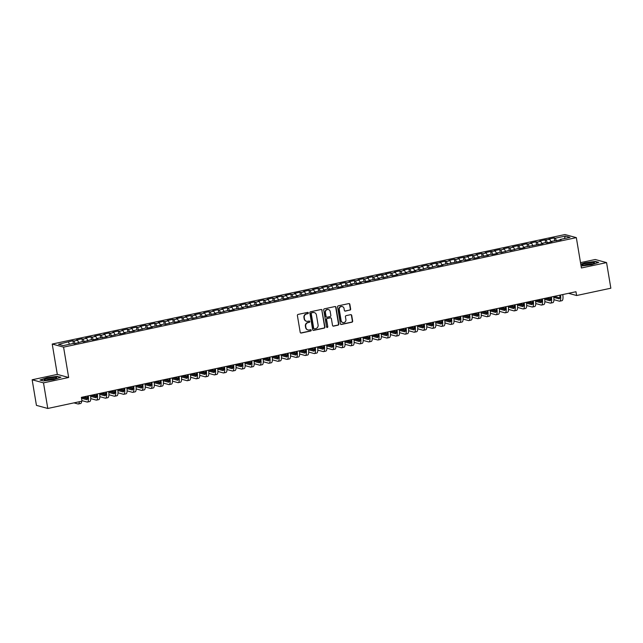 <?xml version="1.0" encoding="UTF-8"?>
<svg xmlns="http://www.w3.org/2000/svg" width="643" height="643" viewBox="0 0 643 643"><rect width="100%" height="100%" fill="white"/><g stroke="black" fill="none" stroke-linecap="round" stroke-linejoin="round"><path stroke-width="0.96" d="M308.343 312.908A0.667 0.627 105.2 0 0 307.603 312.394L298.135 314.411A0.956 0.9 105.2 0 0 297.396 315.536L300.201 332.294A0.956 0.9 105.2 0 0 301.254 333.034L310.722 331.008A0.667 0.627 105.2 0 0 310.786 329.714A0.667 0.627 105.2 0 0 310.505 329.706L309.275 329.972A3.054 2.885 105.2 0 1 305.923 327.6L305.69 326.202A3.054 2.885 105.2 0 1 308.045 322.617L309.275 322.352A0.667 0.627 105.2 0 0 309.339 321.058A0.667 0.627 105.2 0 0 309.058 321.05L307.828 321.307A3.054 2.885 105.2 0 1 304.477 318.944L304.243 317.546A3.054 2.885 105.2 0 1 306.598 313.953L307.82 313.696A0.667 0.627 105.2 0 0 308.343 312.908M306.373 321.227A3.054 2.885 105.2 0 1 304.171 318.856L303.938 317.457A3.054 2.885 105.2 0 1 306.293 313.872L307.515 313.607A0.667 0.627 105.2 0 0 307.732 312.377M300.691 332.961A0.956 0.9 105.2 0 0 300.94 332.945L310.416 330.928A0.667 0.627 105.2 0 0 310.625 329.69M307.828 329.883A3.054 2.885 105.2 0 1 305.618 327.512L305.385 326.122A3.054 2.885 105.2 0 1 307.74 322.529L308.97 322.272A0.667 0.627 105.2 0 0 309.179 321.034M349.913 310.151A0.956 0.9 105.2 0 0 350.644 309.034L349.856 304.332A0.956 0.9 105.2 0 0 348.811 303.592L338.29 305.835A0.956 0.9 105.2 0 0 337.559 306.96L340.364 323.71A0.956 0.9 105.2 0 0 341.409 324.458L351.93 322.207A0.956 0.9 105.2 0 0 352.661 321.09L351.713 315.408A0.956 0.9 105.2 0 0 350.668 314.668L346.167 315.633A0.956 0.9 105.2 0 0 345.428 316.75L345.902 319.563A2.548 2.411 105.2 0 1 342.848 322.537A2.548 2.411 105.2 0 1 341.128 320.584L339.287 309.556A2.548 2.411 105.2 0 1 342.341 306.582A2.548 2.411 105.2 0 1 344.053 308.536L344.359 310.376A0.956 0.9 105.2 0 0 345.412 311.116L349.607 310.071A0.956 0.9 105.2 0 0 350.339 308.945L349.551 304.243A0.956 0.9 105.2 0 0 349.061 303.576M575.975 291.729L81.388 397.358L82.023 401.152L47.783 408.466L43.499 382.858L68.656 377.489L63.577 347.14L576.329 237.629L581.409 267.97L606.566 262.601L610.85 288.209L576.61 295.523L575.975 291.729M322.135 310.256A0.956 0.9 105.2 0 0 321.09 309.508L310.569 311.759A0.956 0.9 105.2 0 0 309.838 312.876L312.635 329.634A0.956 0.9 105.2 0 0 313.688 330.373L324.201 328.131A0.956 0.9 105.2 0 0 324.94 327.006L321.83 310.167A0.956 0.9 105.2 0 0 321.339 309.492M324.434 308.801L334.947 306.55A0.956 0.9 105.2 0 1 336 307.29L338.805 324.048A0.956 0.9 105.2 0 1 338.065 325.165L333.564 326.13A0.956 0.9 105.2 0 1 332.519 325.39L331.378 318.59A0.956 0.9 105.2 0 0 330.333 317.851L327.343 318.494A0.956 0.9 105.2 0 0 326.612 319.611L327.793 326.684A0.667 0.627 105.2 0 1 326.998 327.464A0.667 0.627 105.2 0 1 326.548 326.957L323.694 309.918A0.956 0.9 105.2 0 1 324.434 308.801M63.577 347.14L52.228 344.045L564.98 234.534L576.329 237.629M73.35 343.491L72.884 340.718L58.537 344.31L63.263 345.596L73.254 343.466L74.339 343.764L82.336 341.521L83.421 341.819L91.419 339.584L92.504 339.882L97.953 338.716L96.86 338.419L107.035 336.779L105.942 336.482L109.575 335.702L110.668 336L118.658 333.765L119.751 334.063L125.2 332.897L124.107 332.6L134.283 330.96L133.189 330.663L136.822 329.883L137.915 330.18L145.905 327.946L146.998 328.243L152.439 327.078L151.354 326.781L161.522 325.141L160.437 324.844L164.069 324.064L165.155 324.361L173.152 322.127L174.237 322.424L179.686 321.259L178.601 320.961L188.769 319.322L187.684 319.024L191.317 318.245L192.402 318.542L200.399 316.308L201.484 316.605L206.933 315.44L205.84 315.142L216.016 313.503L214.923 313.205L218.556 312.426L219.649 312.723L227.638 310.489L228.731 310.786L234.181 309.621L233.087 309.323L243.263 307.684L242.17 307.386L245.803 306.607L246.896 306.904L254.885 304.669L255.97 304.967L261.42 303.801L260.335 303.504L270.502 301.864L269.417 301.567L273.05 300.787L274.135 301.085L282.132 298.85L283.217 299.148L288.667 297.982L287.582 297.685L297.749 296.045L296.664 295.748L300.297 294.968L301.382 295.266L309.379 293.031L310.465 293.329L315.914 292.163L314.821 291.866L324.996 290.226L323.903 289.929L327.536 289.149L328.629 289.446L336.619 287.212L337.712 287.509L343.161 286.344L342.068 286.047L352.243 284.407L351.15 284.11L354.783 283.33L355.876 283.627L361.326 282.47L360.233 282.173L363.866 281.393L364.951 281.69L370.4 280.525L369.315 280.227L379.483 278.588L378.397 278.29L382.03 277.511L383.115 277.808L391.113 275.574L392.198 275.871L397.647 274.706L396.562 274.408L406.73 272.769L405.645 272.471L409.278 271.692L410.363 271.989L415.812 270.832L414.727 270.534L418.352 269.755L419.445 270.052L427.434 267.818L428.527 268.115L436.517 265.872L437.61 266.17L443.059 265.012L441.966 264.715L461.224 261.13L460.131 260.833L463.764 260.053L464.857 260.351L470.306 259.193L469.213 258.896L472.846 258.116L473.931 258.414L479.381 257.248L478.296 256.951L488.463 255.311L487.378 255.014L491.011 254.234L492.096 254.532L497.545 253.374L496.46 253.077L500.093 252.297L501.178 252.595L509.176 250.36L510.261 250.657L518.258 248.415L519.343 248.712L524.792 247.555L523.707 247.258L542.957 243.673L541.864 243.375L545.497 242.596L546.59 242.893L552.04 241.736L550.947 241.438L561.122 239.791L560.029 239.493L559.932 240.048M72.884 340.718L73.977 341.015L77.61 340.235L78.655 342.558M82.433 341.554L81.966 338.773L76.517 339.938L77.61 340.235M81.966 338.773L83.06 339.07L86.692 338.298L87.737 340.621M91.515 339.608L91.049 336.836L85.599 338.001L86.692 338.298M91.049 336.836L92.142 337.133L95.775 336.353L96.82 338.676M100.597 337.671L100.131 334.899L94.682 336.064L95.775 336.353M100.131 334.899L101.224 335.196L104.857 334.416L105.902 336.739M109.68 335.734L109.214 332.953L103.764 334.119L104.857 334.416M109.214 332.953L110.307 333.251L113.94 332.479L114.984 334.802M118.762 333.789L118.296 331.016L112.847 332.182L113.94 332.479M118.296 331.016L119.381 331.314L123.014 330.534L124.067 332.857M127.844 331.852L127.378 329.079L121.929 330.245L123.014 330.534M127.378 329.079L128.463 329.377L132.096 328.597L133.149 330.92M136.927 329.915L136.461 327.134L131.011 328.3L132.096 328.597M136.461 327.134L137.546 327.432L141.179 326.66L142.232 328.983M146.009 327.97L145.543 325.197L140.094 326.363L141.179 326.66M145.543 325.197L146.628 325.495L150.261 324.715L151.306 327.038M155.084 326.033L154.625 323.26L149.176 324.426L150.261 324.715M154.625 323.26L155.71 323.558L159.343 322.778L160.388 325.101M164.166 324.096L163.708 321.315L158.258 322.481L159.343 322.778M163.708 321.315L164.793 321.613L168.426 320.841L169.471 323.164M173.248 322.151L172.79 319.378L167.341 320.544L168.426 320.841M172.79 319.378L173.875 319.675L177.508 318.896L178.553 321.219M182.331 320.214L181.865 317.441L176.415 318.606L177.508 318.896M181.865 317.441L182.958 317.738L186.591 316.959L187.635 319.282M191.413 318.277L190.947 315.496L185.497 316.661L186.591 316.959M190.947 315.496L192.04 315.793L195.673 315.022L196.718 317.345M200.495 316.332L200.029 313.559L194.58 314.724L195.673 315.022M200.029 313.559L201.122 313.856L204.755 313.085L205.8 315.4M209.578 314.395L209.112 311.622L203.662 312.787L204.755 313.085M209.112 311.622L210.205 311.919L213.838 311.14L214.883 313.462M218.66 312.458L218.194 309.677L212.745 310.842L213.838 311.14M218.194 309.677L219.287 309.974L222.92 309.203L223.965 311.525M227.743 310.513L227.276 307.74L221.827 308.905L222.92 309.203M227.276 307.74L228.361 308.037L231.994 307.266L233.047 309.58M236.825 308.576L236.359 305.803L230.909 306.968L231.994 307.266M236.359 305.803L237.444 306.1L241.077 305.321L242.13 307.643M245.907 306.639L245.441 303.858L239.992 305.023L241.077 305.321M245.441 303.858L246.526 304.155L250.159 303.383L251.212 305.706M254.99 304.694L254.524 301.921L249.074 303.086L250.159 303.383M254.524 301.921L255.609 302.218L259.242 301.446L260.286 303.761M264.064 302.757L263.606 299.984L258.156 301.149L259.242 301.446M263.606 299.984L264.691 300.281L268.324 299.501L269.369 301.824M273.146 300.82L272.688 298.039L267.239 299.204L268.324 299.501M272.688 298.039L273.773 298.336L277.406 297.564L278.451 299.887M282.229 298.874L281.763 296.101L276.321 297.267L277.406 297.564M281.763 296.101L282.856 296.399L286.489 295.627L287.534 297.942M291.311 296.937L290.845 294.164L285.396 295.33L286.489 295.627M290.845 294.164L291.938 294.462L295.571 293.682L296.616 296.005M300.394 295L299.927 292.219L294.478 293.385L295.571 293.682M299.927 292.219L301.02 292.517L304.653 291.745L305.698 294.068M309.476 293.055L309.01 290.282L303.56 291.448L304.653 291.745M309.01 290.282L310.103 290.58L313.736 289.808L314.781 292.123M318.558 291.118L318.092 288.345L312.643 289.511L313.736 289.808M318.092 288.345L319.185 288.643L322.818 287.863L323.863 290.186M327.641 289.181L327.174 286.4L321.725 287.566L322.818 287.863M327.174 286.4L328.268 286.698L331.901 285.926L332.945 288.249M336.723 287.236L336.257 284.463L330.807 285.629L331.901 285.926M336.257 284.463L337.342 284.761L340.975 283.989L342.028 286.304M345.805 285.299L345.339 282.526L339.89 283.692L340.975 283.989M345.339 282.526L346.424 282.824L350.057 282.044L351.11 284.367M354.888 283.362L354.422 280.581L348.972 281.747L350.057 282.044M354.422 280.581L355.507 280.878L359.14 280.107L360.193 282.43M363.97 281.417L363.504 278.644L358.055 279.809L359.14 280.107M363.504 278.644L364.589 278.941L368.222 278.17L369.267 280.485M373.044 279.48L372.586 276.707L367.137 277.872L368.222 278.17M372.586 276.707L373.671 277.004L377.304 276.225L378.349 278.548M382.127 277.543L381.669 274.77L376.219 275.927L377.304 276.225M381.669 274.77L386.387 274.288L387.432 276.611M391.209 275.598L390.743 272.825L385.302 273.99L386.387 274.288M390.743 272.825L391.836 273.122L395.469 272.351L396.514 274.665M400.292 273.661L399.825 270.888L394.376 272.053L395.469 272.351M399.825 270.888L400.919 271.185L404.551 270.406L405.596 272.728M409.374 271.724L408.908 268.951L403.458 270.108L404.551 270.406M408.908 268.951L413.634 268.469L414.679 270.791M418.456 269.779L417.99 267.006L412.541 268.171L413.634 268.469M417.99 267.006L419.083 267.303L422.716 266.532L423.761 268.846M427.539 267.842L427.073 265.069L421.623 266.234L422.716 266.532M427.073 265.069L428.166 265.366L431.799 264.586L432.843 266.909M436.621 265.905L436.155 263.132L430.706 264.289L431.799 264.586M436.155 263.132L440.881 262.649L441.926 264.972M445.703 263.96L445.237 261.187L439.788 262.352L440.881 262.649M445.237 261.187L446.322 261.484L449.955 260.712L451.008 263.027M454.786 262.022L454.32 259.25L448.87 260.415L449.955 260.712M454.32 259.25L455.405 259.547L459.038 258.767L460.091 261.09M463.868 260.085L463.402 257.313L457.953 258.47L459.038 258.767M463.402 257.313L468.12 256.83L469.173 259.153M472.951 258.148L472.484 255.367L467.035 256.533L468.12 256.83M472.484 255.367L473.57 255.665L477.202 254.893L478.247 257.208M482.025 256.203L481.567 253.43L476.117 254.596L477.202 254.893M481.567 253.43L482.652 253.728L486.285 252.948L487.33 255.271M491.107 254.266L490.649 251.493L485.2 252.651L486.285 252.948M490.649 251.493L495.367 251.011L496.412 253.334M500.19 252.329L499.724 249.548L494.282 250.714L495.367 251.011M499.724 249.548L500.817 249.846L504.45 249.074L505.494 251.389M509.272 250.384L508.806 247.611L503.356 248.777L504.45 249.074M508.806 247.611L509.899 247.909L513.532 247.129L514.577 249.452M518.354 248.447L517.888 245.674L512.439 246.832L513.532 247.129M517.888 245.674L522.614 245.192L523.659 247.515M527.437 246.51L526.971 243.729L521.521 244.895L522.614 245.192M526.971 243.729L528.064 244.027L531.697 243.255L532.742 245.57M536.519 244.565L536.053 241.792L530.604 242.958L531.697 243.255M536.053 241.792L537.146 242.089L540.779 241.31L541.824 243.633M545.602 242.628L545.135 239.855L539.686 241.012L540.779 241.31M545.135 239.855L549.861 239.373L550.906 241.696M554.684 240.691L554.218 237.91L548.768 239.075L549.861 239.373M554.218 237.91L555.303 238.207L565.293 236.077L570.019 237.363L560.029 239.493M550.947 241.438L550.858 241.985M555.303 238.207L556.468 240.787M565.293 236.077L564.401 238.561M541.864 243.375L541.776 243.922M546.228 240.144L547.386 242.724M532.782 245.313L532.693 245.867M537.146 242.089L538.304 244.661M523.707 247.258L523.611 247.804M528.064 244.027L529.221 246.607M514.625 249.195L514.529 249.741M518.981 245.964L520.139 248.544M505.543 251.132L505.446 251.686M509.899 247.909L511.064 250.481M496.46 253.077L496.364 253.623M500.817 249.846L501.982 252.426M487.378 255.014L487.281 255.56M491.734 251.783L492.9 254.363M478.296 256.951L478.199 257.505M482.652 253.728L483.817 256.3M469.213 258.896L469.117 259.442M473.57 255.665L474.735 258.245M460.131 260.833L460.034 261.38M464.487 257.602L465.653 260.182M451.048 262.77L450.952 263.325M455.405 259.547L456.57 262.119M441.966 264.715L441.878 265.262M446.322 261.484L447.488 264.064M432.884 266.652L432.795 267.199M437.248 263.421L438.405 266.001M423.801 268.589L423.713 269.144M428.166 265.366L429.323 267.938M414.727 270.534L414.631 271.081M419.083 267.303L420.241 269.883M405.645 272.471L405.548 273.018M410.001 269.24L411.158 271.82M396.562 274.408L396.466 274.963M400.919 271.185L402.084 273.757M387.48 276.353L387.383 276.9M391.836 273.122L393.002 275.702M378.397 278.29L378.301 278.837M382.754 275.059L383.919 277.639M369.315 280.227L369.219 280.782M373.671 277.004L374.837 279.576M360.233 282.173L360.136 282.719M364.589 278.941L365.754 281.521M351.15 284.11L351.054 284.656M355.507 280.878L356.672 283.459M342.068 286.047L341.98 286.601M346.424 282.824L347.59 285.396M332.986 287.992L332.897 288.538M337.342 284.761L338.507 287.341M323.903 289.929L323.815 290.475M328.268 286.698L329.425 289.278M314.821 291.866L314.732 292.42M319.185 288.643L320.343 291.215M305.746 293.811L305.65 294.357M310.103 290.58L311.26 293.16M296.664 295.748L296.568 296.294M301.02 292.517L302.178 295.097M287.582 297.685L287.485 298.239M291.938 294.462L293.104 297.034M278.499 299.63L278.403 300.177M282.856 296.399L284.021 298.979M269.417 301.567L269.321 302.114M273.773 298.336L274.939 300.916M260.335 303.504L260.238 304.059M264.691 300.281L265.856 302.853M251.252 305.449L251.156 305.996M255.609 302.218L256.774 304.798M242.17 307.386L242.073 307.933M246.526 304.155L247.692 306.735M233.087 309.323L232.999 309.878M237.444 306.1L238.609 308.672M224.005 311.268L223.917 311.815M228.361 308.037L229.527 310.617M214.923 313.205L214.834 313.752M219.287 309.974L220.445 312.554M205.84 315.142L205.752 315.697M210.205 311.919L211.362 314.491M196.766 317.087L196.67 317.634M201.122 313.856L202.28 316.436M187.684 319.024L187.587 319.571M192.04 315.793L193.197 318.373M178.601 320.961L178.505 321.516M182.958 317.738L184.123 320.31M169.519 322.907L169.422 323.453M173.875 319.675L175.041 322.256M160.437 324.844L160.34 325.39M164.793 321.613L165.958 324.193M151.354 326.781L151.258 327.335M155.71 323.558L156.876 326.13M142.272 328.726L142.175 329.272M146.628 325.495L147.794 328.075M133.189 330.663L133.093 331.209M137.546 327.432L138.711 330.012M124.107 332.6L124.019 333.154M128.463 329.377L129.629 331.949M115.025 334.545L114.936 335.091M119.381 331.314L120.546 333.894M105.942 336.482L105.854 337.028M110.307 333.251L111.464 335.831M96.86 338.419L96.772 338.974M101.224 335.196L102.382 337.768M87.786 340.364L87.689 340.911M92.142 337.133L93.299 339.713M78.703 342.301L78.607 342.848M83.06 339.07L84.217 341.65M73.977 341.015L75.143 343.587M568.533 293.321L576.61 295.523M606.566 262.601L595.217 259.507L580.516 262.649M68.656 377.489L57.307 374.395L32.15 379.772L43.499 382.858M32.15 379.772L36.434 405.371L47.783 408.466M57.307 374.395L52.228 344.045M68.528 342.172L69.468 344.27M57.5 376.284L47.027 377.69L39.979 380.021L43.394 380.953L53.867 379.547L60.924 377.216L57.557 376.613M581.087 266.057L591.689 264.683L598.737 262.344L595.322 261.412L584.849 262.818L580.774 264.169M313.133 330.309A0.956 0.9 105.2 0 0 313.382 330.293L323.895 328.043A0.956 0.9 105.2 0 0 324.635 326.925L321.83 310.167M311.767 312.852A0.667 0.627 105.2 0 0 311.252 313.639L313.712 328.348A0.667 0.627 105.2 0 0 314.451 328.862L315.737 328.589A3.054 2.885 105.2 0 0 318.092 324.996L316.412 314.941A3.054 2.885 105.2 0 0 313.061 312.578L311.461 312.771A0.667 0.627 105.2 0 0 310.947 313.551L311.252 313.639M314.017 328.79A0.667 0.627 105.2 0 1 313.406 328.26L310.947 313.551M314.21 312.57A3.054 2.885 105.2 0 0 312.755 312.49L313.061 312.578M311.461 312.771L312.755 312.49M333.01 326.065A0.956 0.9 105.2 0 0 333.259 326.049L337.76 325.085A0.956 0.9 105.2 0 0 338.491 323.968L335.694 307.209A0.956 0.9 105.2 0 0 335.196 306.534M330.582 317.835A0.956 0.9 105.2 0 0 330.028 317.771L327.038 318.406A0.956 0.9 105.2 0 0 326.306 319.531L327.793 326.684M326.845 327.4A0.667 0.627 105.2 0 0 327.488 326.604M330.197 311.542A2.548 2.411 105.2 0 0 328.485 309.588A2.548 2.411 105.2 0 0 325.43 312.562L326.081 316.444A0.956 0.9 105.2 0 0 327.126 317.192L330.116 316.549A0.956 0.9 105.2 0 0 330.848 315.432L330.197 311.542M328.332 309.556A2.548 2.411 105.2 0 0 325.125 312.474L325.43 312.562M326.572 317.12A0.956 0.9 105.2 0 1 325.776 316.364L325.125 312.474M344.849 311.051A0.956 0.9 105.2 0 0 345.098 311.027L349.607 310.071M342.189 306.55A2.548 2.411 105.2 0 0 338.982 309.468L339.287 309.556M342.695 322.489A2.548 2.411 105.2 0 1 340.822 320.503L338.982 309.468M340.854 324.385A0.956 0.9 105.2 0 0 341.103 324.369L351.625 322.127A0.956 0.9 105.2 0 0 352.356 321.002L351.408 315.327A0.956 0.9 105.2 0 0 350.917 314.652M73.977 402.872L78.012 403.973A7.29 2.146 -102.1 0 0 78.342 403.989A7.29 2.146 -102.1 0 0 79.37 401.722M78.342 403.989L80.616 403.499A7.29 2.146 -102.1 0 0 81.637 401.24M81.613 398.7A7.29 2.146 -102.1 0 0 81.444 397.35M87.536 396.048A4.855 1.431 77.9 0 1 86.918 399.673A4.855 1.431 77.9 0 1 86.692 399.665L81.565 398.266M87.504 398.781L81.902 397.253M81.934 400.629L87.094 402.036A7.29 2.146 -102.1 0 0 87.424 402.044A7.29 2.146 -102.1 0 0 88.26 395.895M87.424 402.044L89.698 401.562A7.29 2.146 -102.1 0 0 90.526 395.413M96.619 394.111A4.855 1.431 77.9 0 1 96 397.728A4.855 1.431 77.9 0 1 95.775 397.72L90.647 396.321M96.587 396.835L90.984 395.308M84.064 396.787L87.625 397.76M90.759 398.62L96.177 400.091A7.29 2.146 -102.1 0 0 96.506 400.107A7.29 2.146 -102.1 0 0 97.342 393.958M96.506 400.107L98.781 399.624A7.29 2.146 -102.1 0 0 99.609 393.468M54.599 377.441A6.317 0.908 -9.5 0 0 47.148 378.574A6.317 0.908 -9.5 0 0 44.488 380.045A6.317 0.908 -9.5 0 0 46.368 380.174A6.317 0.908 -9.5 0 0 56.544 378.028A6.317 0.908 -9.5 0 0 54.599 377.441M55.009 378.695A4.782 0.683 -9.5 0 0 53.739 378.639A4.782 0.683 -9.5 0 0 46.167 380.182M40.413 380.142L47.172 377.907L57.315 376.541L60.402 377.385M592.412 262.577A6.317 0.908 -9.5 0 0 584.969 263.71A6.317 0.908 -9.5 0 0 582.309 265.173A6.317 0.908 -9.5 0 0 584.182 265.302A6.317 0.908 -9.5 0 0 594.365 263.156A6.317 0.908 -9.5 0 0 592.412 262.577M592.822 263.831A4.782 0.683 -9.5 0 0 591.56 263.775A4.782 0.683 -9.5 0 0 583.981 265.31M580.814 264.418L584.985 263.035L595.137 261.677L598.223 262.513M105.701 392.166A4.855 1.431 77.9 0 1 105.082 395.791A4.855 1.431 77.9 0 1 104.857 395.783L99.729 394.384M105.669 394.898L100.067 393.371M93.139 394.85L96.707 395.823M99.842 396.675L105.259 398.154A7.29 2.146 -102.1 0 0 105.589 398.17A7.29 2.146 -102.1 0 0 106.425 392.013M105.589 398.17L107.855 397.679A7.29 2.146 -102.1 0 0 108.691 391.531M114.784 390.229A4.855 1.431 77.9 0 1 114.165 393.854A4.855 1.431 77.9 0 1 113.94 393.846L108.812 392.447M114.751 392.961L109.149 391.434M102.221 392.913L105.79 393.886M108.924 394.738L114.341 396.217A7.29 2.146 -102.1 0 0 114.671 396.225A7.29 2.146 -102.1 0 0 115.507 390.076M114.671 396.225L116.938 395.742A7.29 2.146 -102.1 0 0 117.773 389.594M123.866 388.292A4.855 1.431 77.9 0 1 123.247 391.909A4.855 1.431 77.9 0 1 123.022 391.9L117.894 390.502M123.834 391.016L118.232 389.489M111.303 390.968L114.872 391.941M118.007 392.801L123.424 394.272A7.29 2.146 -102.1 0 0 123.753 394.288A7.29 2.146 -102.1 0 0 124.589 388.139M123.753 394.288L126.02 393.805A7.29 2.146 -102.1 0 0 126.856 387.649M132.948 386.347A4.855 1.431 77.9 0 1 132.329 389.971A4.855 1.431 77.9 0 1 132.104 389.963L126.976 388.565M132.916 389.079L127.314 387.552M120.386 389.031L123.954 390.004M127.089 390.856L132.498 392.334A7.29 2.146 -102.1 0 0 132.836 392.351A7.29 2.146 -102.1 0 0 133.664 386.194M132.836 392.351L135.102 391.86A7.29 2.146 -102.1 0 0 135.938 385.712M142.031 384.41A4.855 1.431 77.9 0 1 141.412 388.034A4.855 1.431 77.9 0 1 141.187 388.026L136.059 386.628M141.999 387.142L136.396 385.615M129.468 387.094L133.037 388.067M136.171 388.919L141.581 390.397A7.29 2.146 -102.1 0 0 141.918 390.405A7.29 2.146 -102.1 0 0 142.746 384.257M141.918 390.405L144.185 389.923A7.29 2.146 -102.1 0 0 145.021 383.775M151.113 382.472A4.855 1.431 77.9 0 1 150.486 386.089A4.855 1.431 77.9 0 1 150.269 386.081L145.141 384.683M151.081 385.197L145.479 383.67M138.55 385.149L142.119 386.121M145.246 386.982L150.663 388.452A7.29 2.146 -102.1 0 0 151.001 388.468A7.29 2.146 -102.1 0 0 151.828 382.32M151.001 388.468L153.267 387.986A7.29 2.146 -102.1 0 0 154.103 381.829M160.195 380.527A4.855 1.431 77.9 0 1 159.568 384.152A4.855 1.431 77.9 0 1 159.351 384.144L154.224 382.746M160.163 383.26L154.561 381.733M147.633 383.212L151.193 384.184M154.328 385.036L159.745 386.515A7.29 2.146 -102.1 0 0 160.075 386.531A7.29 2.146 -102.1 0 0 160.911 380.375M160.075 386.531L162.349 386.041A7.29 2.146 -102.1 0 0 163.185 379.892M169.278 378.59A4.855 1.431 77.9 0 1 168.651 382.215A4.855 1.431 77.9 0 1 168.434 382.207L163.306 380.809M169.246 381.323L163.643 379.796M156.715 381.275L160.276 382.247M163.41 383.099L168.828 384.578A7.29 2.146 -102.1 0 0 169.157 384.586A7.29 2.146 -102.1 0 0 169.993 378.438M169.157 384.586L171.432 384.104A7.29 2.146 -102.1 0 0 172.268 377.955M178.352 376.653A4.855 1.431 77.9 0 1 177.733 380.27A4.855 1.431 77.9 0 1 177.516 380.262L172.388 378.864M178.32 379.378L172.718 377.851M165.798 379.33L169.358 380.302M172.493 381.162L177.91 382.633A7.29 2.146 -102.1 0 0 178.24 382.649A7.29 2.146 -102.1 0 0 179.076 376.501M178.24 382.649L180.514 382.167A7.29 2.146 -102.1 0 0 181.35 376.01M187.434 374.708A4.855 1.431 77.9 0 1 186.816 378.333A4.855 1.431 77.9 0 1 186.599 378.325L181.471 376.927M187.402 377.441L181.8 375.914M174.88 377.393L178.441 378.365M181.575 379.217L186.992 380.696A7.29 2.146 -102.1 0 0 187.322 380.712A7.29 2.146 -102.1 0 0 188.158 374.556M187.322 380.712L189.597 380.222A7.29 2.146 -102.1 0 0 190.424 374.073M196.517 372.771A4.855 1.431 77.9 0 1 195.898 376.396A4.855 1.431 77.9 0 1 195.673 376.388L190.545 374.99M196.485 375.504L190.883 373.977M183.962 375.456L187.523 376.428M190.658 377.28L196.075 378.759A7.29 2.146 -102.1 0 0 196.404 378.767A7.29 2.146 -102.1 0 0 197.24 372.618M196.404 378.767L198.679 378.285A7.29 2.146 -102.1 0 0 199.507 372.136M205.599 370.834A4.855 1.431 77.9 0 1 204.98 374.451A4.855 1.431 77.9 0 1 204.755 374.443L199.627 373.044M205.567 373.559L199.965 372.032M193.045 373.511L196.605 374.483M199.74 375.343L205.157 376.814A7.29 2.146 -102.1 0 0 205.487 376.83A7.29 2.146 -102.1 0 0 206.323 370.681M205.487 376.83L207.761 376.348A7.29 2.146 -102.1 0 0 208.589 370.191M214.682 368.889A4.855 1.431 77.9 0 1 214.063 372.514A4.855 1.431 77.9 0 1 213.838 372.506L208.71 371.107M214.649 371.622L209.047 370.095M202.119 371.574L205.688 372.546M208.822 373.398L214.24 374.877A7.29 2.146 -102.1 0 0 214.569 374.893A7.29 2.146 -102.1 0 0 215.405 368.736M214.569 374.893L216.836 374.403A7.29 2.146 -102.1 0 0 217.672 368.254M223.764 366.952A4.855 1.431 77.9 0 1 223.145 370.577A4.855 1.431 77.9 0 1 222.92 370.569L217.792 369.17M223.732 369.685L218.13 368.158M211.201 369.637L214.77 370.609M217.905 371.461L223.322 372.94A7.29 2.146 -102.1 0 0 223.651 372.948A7.29 2.146 -102.1 0 0 224.487 366.799M223.651 372.948L225.918 372.466A7.29 2.146 -102.1 0 0 226.754 366.317M232.846 365.015A4.855 1.431 77.9 0 1 232.227 368.632A4.855 1.431 77.9 0 1 232.002 368.624L226.875 367.225M232.814 367.74L227.212 366.213M220.284 367.7L223.852 368.664M226.987 369.524L232.404 370.995A7.29 2.146 -102.1 0 0 232.734 371.011A7.29 2.146 -102.1 0 0 233.57 364.862M232.734 371.011L235 370.529A7.29 2.146 -102.1 0 0 235.836 364.372M241.929 363.07A4.855 1.431 77.9 0 1 241.31 366.695A4.855 1.431 77.9 0 1 241.085 366.687L235.957 365.288M241.897 365.803L236.294 364.276M229.366 365.754L232.935 366.727M236.069 367.579L241.479 369.058A7.29 2.146 -102.1 0 0 241.816 369.074A7.29 2.146 -102.1 0 0 242.644 362.917M241.816 369.074L244.083 368.584A7.29 2.146 -102.1 0 0 244.919 362.435M251.011 361.133A4.855 1.431 77.9 0 1 250.384 364.758A4.855 1.431 77.9 0 1 250.167 364.75L245.039 363.351M250.979 363.866L245.377 362.339M238.449 363.817L242.017 364.79M245.144 365.642L250.561 367.121A7.29 2.146 -102.1 0 0 250.899 367.129A7.29 2.146 -102.1 0 0 251.726 360.98M250.899 367.129L253.165 366.647A7.29 2.146 -102.1 0 0 254.001 360.498M260.094 359.196A4.855 1.431 77.9 0 1 259.467 362.813A4.855 1.431 77.9 0 1 259.25 362.805L254.122 361.406M260.061 361.921L254.459 360.393M247.531 361.88L251.091 362.845M254.226 363.705L259.643 365.176A7.29 2.146 -102.1 0 0 259.981 365.192A7.29 2.146 -102.1 0 0 260.809 359.043M259.981 365.192L262.248 364.71A7.29 2.146 -102.1 0 0 263.083 358.553M269.176 357.251A4.855 1.431 77.9 0 1 268.549 360.876A4.855 1.431 77.9 0 1 268.332 360.868L263.204 359.469M269.144 359.984L263.542 358.456M256.613 359.935L260.174 360.908M263.308 361.76L268.726 363.239A7.29 2.146 -102.1 0 0 269.055 363.255A7.29 2.146 -102.1 0 0 269.891 357.098M269.055 363.255L271.33 362.765A7.29 2.146 -102.1 0 0 272.166 356.616M278.258 355.314A4.855 1.431 77.9 0 1 277.631 358.939A4.855 1.431 77.9 0 1 277.414 358.931L272.286 357.532M278.226 358.047L272.624 356.519M265.696 357.998L269.256 358.971M272.391 359.823L277.808 361.302A7.29 2.146 -102.1 0 0 278.138 361.31A7.29 2.146 -102.1 0 0 278.974 355.161M278.138 361.31L280.412 360.827A7.29 2.146 -102.1 0 0 281.248 354.679M287.333 353.377A4.855 1.431 77.9 0 1 286.714 356.994A4.855 1.431 77.9 0 1 286.497 356.986L281.369 355.587M287.3 356.101L281.698 354.574M274.778 356.061L278.339 357.026M281.473 357.886L286.891 359.357A7.29 2.146 -102.1 0 0 287.22 359.373A7.29 2.146 -102.1 0 0 288.056 353.224M287.22 359.373L289.495 358.89A7.29 2.146 -102.1 0 0 290.331 352.734M296.415 351.432A4.855 1.431 77.9 0 1 295.796 355.057A4.855 1.431 77.9 0 1 295.579 355.049L290.451 353.65M296.383 354.164L290.781 352.637M283.86 354.116L287.421 355.089M290.556 355.941L295.973 357.42A7.29 2.146 -102.1 0 0 296.302 357.436A7.29 2.146 -102.1 0 0 297.138 351.279M296.302 357.436L298.577 356.945A7.29 2.146 -102.1 0 0 299.405 350.797M305.497 349.495A4.855 1.431 77.9 0 1 304.878 353.12A4.855 1.431 77.9 0 1 304.653 353.111L299.525 351.713M305.465 352.227L299.863 350.7M292.943 352.179L296.503 353.152M299.638 354.004L305.055 355.483A7.29 2.146 -102.1 0 0 305.385 355.491A7.29 2.146 -102.1 0 0 306.221 349.342M305.385 355.491L307.659 355.008A7.29 2.146 -102.1 0 0 308.487 348.86M314.58 347.558A4.855 1.431 77.9 0 1 313.961 351.174A4.855 1.431 77.9 0 1 313.736 351.166L308.608 349.768M314.548 350.282L308.945 348.755M302.025 350.242L305.586 351.207M308.72 352.067L314.138 353.537A7.29 2.146 -102.1 0 0 314.467 353.554A7.29 2.146 -102.1 0 0 315.303 347.405M314.467 353.554L316.742 353.071A7.29 2.146 -102.1 0 0 317.57 346.915M323.662 345.613A4.855 1.431 77.9 0 1 323.043 349.237A4.855 1.431 77.9 0 1 322.818 349.229L317.69 347.831M323.63 348.345L318.028 346.818M311.099 348.297L314.668 349.27M317.803 350.122L323.22 351.6A7.29 2.146 -102.1 0 0 323.55 351.617A7.29 2.146 -102.1 0 0 324.385 345.46M323.55 351.617L325.816 351.126A7.29 2.146 -102.1 0 0 326.652 344.978M332.744 343.675A4.855 1.431 77.9 0 1 332.126 347.3A4.855 1.431 77.9 0 1 331.901 347.292L326.773 345.894M332.712 346.408L327.11 344.881M320.182 346.36L323.75 347.333M326.885 348.184L332.302 349.663A7.29 2.146 -102.1 0 0 332.632 349.671A7.29 2.146 -102.1 0 0 333.468 343.523M332.632 349.671L334.899 349.189A7.29 2.146 -102.1 0 0 335.734 343.041M341.827 341.738A4.855 1.431 77.9 0 1 341.208 345.355A4.855 1.431 77.9 0 1 340.983 345.347L335.855 343.949M341.795 344.463L336.193 342.944M329.264 344.423L332.833 345.387M335.967 346.247L341.377 347.718A7.29 2.146 -102.1 0 0 341.714 347.734A7.29 2.146 -102.1 0 0 342.55 341.586M341.714 347.734L343.981 347.252A7.29 2.146 -102.1 0 0 344.817 341.095M350.909 339.793A4.855 1.431 77.9 0 1 350.29 343.418A4.855 1.431 77.9 0 1 350.065 343.41L344.937 342.012M350.877 342.526L345.275 340.999M338.347 342.478L341.915 343.45M345.05 344.302L350.459 345.781A7.29 2.146 -102.1 0 0 350.797 345.797A7.29 2.146 -102.1 0 0 351.625 339.641M350.797 345.797L353.063 345.307A7.29 2.146 -102.1 0 0 353.899 339.158M359.992 337.856A4.855 1.431 77.9 0 1 359.365 341.481A4.855 1.431 77.9 0 1 359.148 341.473L354.02 340.075M359.959 340.589L354.357 339.062M347.429 340.541L350.998 341.513M354.124 342.365L359.541 343.844A7.29 2.146 -102.1 0 0 359.879 343.852A7.29 2.146 -102.1 0 0 360.707 337.704M359.879 343.852L362.146 343.37A7.29 2.146 -102.1 0 0 362.982 337.221M369.074 335.919A4.855 1.431 77.9 0 1 368.447 339.536A4.855 1.431 77.9 0 1 368.23 339.528L363.102 338.13M369.042 338.644L363.44 337.125M356.511 338.604L360.072 339.568M363.207 340.428L368.624 341.899A7.29 2.146 -102.1 0 0 368.961 341.915A7.29 2.146 -102.1 0 0 369.789 335.767M368.961 341.915L371.228 341.433A7.29 2.146 -102.1 0 0 372.064 335.276M378.156 333.974A4.855 1.431 77.9 0 1 377.529 337.599A4.855 1.431 77.9 0 1 377.312 337.591L372.184 336.193M378.124 336.707L372.522 335.18M365.594 336.659L369.154 337.631M372.289 338.483L377.706 339.962A7.29 2.146 -102.1 0 0 378.036 339.978A7.29 2.146 -102.1 0 0 378.872 333.821M378.036 339.978L380.31 339.488A7.29 2.146 -102.1 0 0 381.146 333.339M387.239 332.037A4.855 1.431 77.9 0 1 386.612 335.662A4.855 1.431 77.9 0 1 386.395 335.654L381.267 334.256M387.207 334.77L381.604 333.243M374.676 334.722L378.237 335.694M381.371 336.546L386.789 338.025A7.29 2.146 -102.1 0 0 387.118 338.033A7.29 2.146 -102.1 0 0 387.954 331.884M387.118 338.033L389.393 337.551A7.29 2.146 -102.1 0 0 390.229 331.402M396.313 330.1A4.855 1.431 77.9 0 1 395.694 333.717A4.855 1.431 77.9 0 1 395.477 333.709L390.349 332.31M396.281 332.825L390.679 331.306M383.758 332.785L387.319 333.749M390.454 334.609L395.871 336.08A7.29 2.146 -102.1 0 0 396.201 336.096A7.29 2.146 -102.1 0 0 397.036 329.947M396.201 336.096L398.475 335.614A7.29 2.146 -102.1 0 0 399.311 329.457M405.395 328.155A4.855 1.431 77.9 0 1 404.777 331.78A4.855 1.431 77.9 0 1 404.56 331.772L399.424 330.373M405.363 330.888L399.761 329.361M392.841 330.84L396.401 331.812M399.536 332.664L404.953 334.143A7.29 2.146 -102.1 0 0 405.283 334.159A7.29 2.146 -102.1 0 0 406.119 328.002M405.283 334.159L407.558 333.669A7.29 2.146 -102.1 0 0 408.385 327.52M414.478 326.218A4.855 1.431 77.9 0 1 413.859 329.843A4.855 1.431 77.9 0 1 413.634 329.835L408.506 328.436M414.446 328.951L408.844 327.424M401.923 328.903L405.484 329.875M408.618 330.727L414.036 332.206A7.29 2.146 -102.1 0 0 414.365 332.214A7.29 2.146 -102.1 0 0 415.201 326.065M414.365 332.214L416.64 331.732A7.29 2.146 -102.1 0 0 417.468 325.583M423.56 324.281A4.855 1.431 77.9 0 1 422.941 327.898A4.855 1.431 77.9 0 1 422.716 327.89L417.588 326.491M423.528 327.006L417.926 325.487M411.006 326.966L414.566 327.93M417.701 328.79L423.118 330.261A7.29 2.146 -102.1 0 0 423.448 330.277A7.29 2.146 -102.1 0 0 424.284 324.128M423.448 330.277L425.714 329.795A7.29 2.146 -102.1 0 0 426.55 323.638M432.643 322.336A4.855 1.431 77.9 0 1 432.024 325.961A4.855 1.431 77.9 0 1 431.799 325.953L426.671 324.554M432.61 325.069L427.008 323.542M420.08 325.02L423.649 325.993M426.783 326.845L432.2 328.324A7.29 2.146 -102.1 0 0 432.53 328.34A7.29 2.146 -102.1 0 0 433.366 322.183M432.53 328.34L434.797 327.85A7.29 2.146 -102.1 0 0 435.632 321.701M441.725 320.399A4.855 1.431 77.9 0 1 441.106 324.024A4.855 1.431 77.9 0 1 440.881 324.016L435.753 322.617M441.693 323.132L436.091 321.604M429.162 323.083L432.731 324.056M435.866 324.908L441.283 326.387A7.29 2.146 -102.1 0 0 441.612 326.395A7.29 2.146 -102.1 0 0 442.448 320.246M441.612 326.395L443.879 325.913A7.29 2.146 -102.1 0 0 444.715 319.764M450.807 318.462A4.855 1.431 77.9 0 1 450.188 322.079A4.855 1.431 77.9 0 1 449.963 322.071L444.835 320.672M450.775 321.187L445.173 319.667M438.245 321.146L441.813 322.111M444.948 322.971L450.357 324.442A7.29 2.146 -102.1 0 0 450.695 324.458A7.29 2.146 -102.1 0 0 451.531 318.309M450.695 324.458L452.961 323.976A7.29 2.146 -102.1 0 0 453.797 317.819M459.89 316.517A4.855 1.431 77.9 0 1 459.271 320.142A4.855 1.431 77.9 0 1 459.046 320.134L453.918 318.735M459.858 319.249L454.255 317.722M447.327 319.201L450.896 320.174M454.03 321.026L459.44 322.505A7.29 2.146 -102.1 0 0 459.777 322.521A7.29 2.146 -102.1 0 0 460.605 316.364M459.777 322.521L462.044 322.03A7.29 2.146 -102.1 0 0 462.88 315.882M468.972 314.58A4.855 1.431 77.9 0 1 468.345 318.205A4.855 1.431 77.9 0 1 468.128 318.197L463 316.798M468.94 317.312L463.338 315.785M456.409 317.264L459.978 318.237M463.105 319.089L468.522 320.568A7.29 2.146 -102.1 0 0 468.86 320.576A7.29 2.146 -102.1 0 0 469.687 314.427M468.86 320.576L471.126 320.093A7.29 2.146 -102.1 0 0 471.962 313.945M478.054 312.643A4.855 1.431 77.9 0 1 477.427 316.26A4.855 1.431 77.9 0 1 477.21 316.252L472.083 314.853M478.022 315.367L472.42 313.848M465.492 315.327L469.052 316.292M472.187 317.152L477.604 318.623A7.29 2.146 -102.1 0 0 477.942 318.639A7.29 2.146 -102.1 0 0 478.77 312.49M477.942 318.639L480.208 318.156A7.29 2.146 -102.1 0 0 481.044 312M487.137 310.698A4.855 1.431 77.9 0 1 486.51 314.323A4.855 1.431 77.9 0 1 486.293 314.314L481.165 312.916M487.105 313.43L481.503 311.903M474.574 313.382L478.135 314.355M481.269 315.207L486.687 316.686A7.29 2.146 -102.1 0 0 487.016 316.702A7.29 2.146 -102.1 0 0 487.852 310.545M487.016 316.702L489.291 316.211A7.29 2.146 -102.1 0 0 490.127 310.063M496.219 308.761A4.855 1.431 77.9 0 1 495.592 312.385A4.855 1.431 77.9 0 1 495.375 312.377L490.247 310.979M496.187 311.493L490.585 309.966M483.657 311.445L487.217 312.418M490.352 313.27L495.769 314.748A7.29 2.146 -102.1 0 0 496.099 314.757A7.29 2.146 -102.1 0 0 496.935 308.608M496.099 314.757L498.373 314.274A7.29 2.146 -102.1 0 0 499.209 308.126M505.294 306.824A4.855 1.431 77.9 0 1 504.675 310.44A4.855 1.431 77.9 0 1 504.458 310.432L499.33 309.034M505.261 309.548L499.659 308.029M492.739 309.508L496.3 310.473M499.434 311.333L504.851 312.803A7.29 2.146 -102.1 0 0 505.181 312.82A7.29 2.146 -102.1 0 0 506.017 306.671M505.181 312.82L507.456 312.337A7.29 2.146 -102.1 0 0 508.291 306.181M514.376 304.878A4.855 1.431 77.9 0 1 513.757 308.503A4.855 1.431 77.9 0 1 513.54 308.495L508.404 307.097M514.344 307.611L508.742 306.084M501.821 307.563L505.382 308.536M508.517 309.387L513.934 310.866A7.29 2.146 -102.1 0 0 514.263 310.882A7.29 2.146 -102.1 0 0 515.099 304.726M514.263 310.882L516.538 310.392A7.29 2.146 -102.1 0 0 517.366 304.243M523.458 302.941A4.855 1.431 77.9 0 1 522.839 306.566A4.855 1.431 77.9 0 1 522.614 306.558L517.486 305.16M523.426 305.674L517.824 304.147M510.904 305.626L514.464 306.598M517.599 307.45L523.016 308.929A7.29 2.146 -102.1 0 0 523.346 308.937A7.29 2.146 -102.1 0 0 524.182 302.789M523.346 308.937L525.62 308.455A7.29 2.146 -102.1 0 0 526.448 302.306M532.541 301.004A4.855 1.431 77.9 0 1 531.922 304.621A4.855 1.431 77.9 0 1 531.697 304.613L526.569 303.215M532.508 303.737L526.906 302.21M519.986 303.689L523.547 304.653M526.681 305.513L532.099 306.984A7.29 2.146 -102.1 0 0 532.428 307A7.29 2.146 -102.1 0 0 533.264 300.852M532.428 307L534.695 306.518A7.29 2.146 -102.1 0 0 535.531 300.361M541.623 299.067A4.855 1.431 77.9 0 1 541.004 302.684A4.855 1.431 77.9 0 1 540.779 302.676L535.651 301.278M541.591 301.792L535.989 300.265M529.06 301.744L532.629 302.716M535.764 303.568L541.181 305.047A7.29 2.146 -102.1 0 0 541.51 305.063A7.29 2.146 -102.1 0 0 542.346 298.907M541.51 305.063L543.777 304.573A7.29 2.146 -102.1 0 0 544.613 298.424M550.705 297.122A4.855 1.431 77.9 0 1 550.087 300.747A4.855 1.431 77.9 0 1 549.861 300.739L544.734 299.341M550.673 299.855L545.071 298.328M538.143 299.807L541.711 300.779M544.846 301.631L550.263 303.11A7.29 2.146 -102.1 0 0 550.593 303.118A7.29 2.146 -102.1 0 0 551.429 296.97M550.593 303.118L552.859 302.636A7.29 2.146 -102.1 0 0 553.695 296.487M559.788 295.185A4.855 1.431 77.9 0 1 559.169 298.802A4.855 1.431 77.9 0 1 558.944 298.794L553.816 297.396M559.756 297.918L554.153 296.391M547.225 297.87L550.794 298.834M553.928 299.694L559.338 301.165A7.29 2.146 -102.1 0 0 559.675 301.181A7.29 2.146 -102.1 0 0 560.511 295.033M559.675 301.181L561.942 300.699A7.29 2.146 -102.1 0 0 562.778 294.542M86.692 399.665L87.118 399.568M95.775 397.72L96.201 397.631M104.857 395.783L105.283 395.694M113.94 393.846L114.358 393.749M123.022 391.9L123.44 391.812M132.104 389.963L132.522 389.875M141.187 388.026L141.605 387.93M150.269 386.081L150.687 385.993M159.351 384.144L159.769 384.056M168.434 382.207L168.852 382.111M177.516 380.262L177.934 380.174M186.599 378.325L187.017 378.237M195.673 376.388L196.099 376.292M204.755 374.443L205.181 374.355M213.838 372.506L214.256 372.418M222.92 370.569L223.338 370.472M232.002 368.624L232.42 368.535M241.085 366.687L241.503 366.598M250.167 364.75L250.585 364.653M259.25 362.805L259.668 362.716M268.332 360.868L268.75 360.779M277.414 358.931L277.832 358.834M286.497 356.986L286.915 356.897M295.579 355.049L295.997 354.96M304.653 353.111L305.079 353.015M313.736 351.166L314.162 351.078M322.818 349.229L323.236 349.141M331.901 347.292L332.318 347.196M340.983 345.347L341.401 345.259M350.065 343.41L350.483 343.322M359.148 341.473L359.566 341.377M368.23 339.528L368.648 339.44M377.312 337.591L377.73 337.503M386.395 335.654L386.813 335.558M395.477 333.709L395.895 333.621M404.56 331.772L404.977 331.684M413.634 329.835L414.06 329.746M422.716 327.89L423.142 327.801M431.799 325.953L432.217 325.864M440.881 324.016L441.299 323.927M449.963 322.071L450.381 321.982M459.046 320.134L459.464 320.045M468.128 318.197L468.546 318.108M477.21 316.252L477.628 316.163M486.293 314.314L486.711 314.226M495.375 312.377L495.793 312.289M504.458 310.432L504.876 310.344M513.54 308.495L513.958 308.407M522.614 306.558L523.04 306.47M531.697 304.613L532.123 304.525M540.779 302.676L541.197 302.588M549.861 300.739L550.279 300.651M558.944 298.794L559.362 298.706"/></g></svg>
